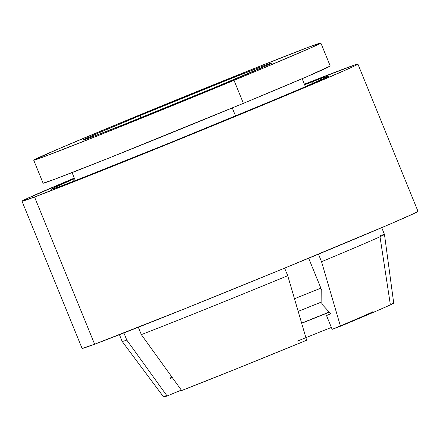 <?xml version="1.0" encoding="UTF-8"?>
<svg xmlns="http://www.w3.org/2000/svg" width="440" height="440" viewBox="0 0 440 440"><rect width="100%" height="100%" fill="white"/><g stroke="black" fill="none" stroke-linecap="round" stroke-linejoin="round"><path stroke-width="0.66" d="M43.115 183.2L54.786 179.223L108.532 158.208L243.403 103.34A155.062 1.903 -22.2 0 0 330.236 66.011L320.848 43.005A155.062 1.903 157.8 0 1 234.014 80.333L243.403 103.34L307.115 76.576L330.226 66M33.715 160.182L43.104 183.189A155.062 1.903 -22.2 0 0 243.403 103.34L234.014 80.333A155.062 1.903 157.8 0 1 33.715 160.182A155.062 1.903 157.8 0 1 120.549 122.854L56.837 149.617L33.726 160.193L45.397 156.216L99.143 135.201L179.229 102.856L258.654 70.087L310.657 47.938L320.837 42.994L309.166 46.97L255.42 67.986L120.549 122.854A155.062 1.903 157.8 0 1 320.848 43.005M232.282 107.938L235.543 115.929L232.282 107.938M214.561 87.626A101.882 1.249 157.8 0 1 82.951 140.091A101.882 1.249 157.8 0 1 140.003 115.561L140.871 117.695L140.003 115.561A101.882 1.249 157.8 0 1 271.612 63.096A101.882 1.249 157.8 0 1 214.561 87.626L125.939 123.673L90.629 137.484L82.957 140.096L98.142 133.15L140.003 115.561L228.624 79.514L263.934 65.703L271.607 63.09L270.045 63.992L214.561 87.626M301.675 323.284A101.882 1.249 157.8 0 1 329.373 312.186L301.675 323.284M331.364 327.437A101.882 1.249 -22.2 0 0 297.407 341.094M393.261 303.16L390.868 304.645L377.625 310.525L340.461 326.238L332.145 329.351L326.513 315.552L330.825 313.748A101.882 1.249 157.8 0 1 326.513 315.552L332.145 329.351A101.882 1.249 -22.2 0 0 373.01 311.564M166.656 395.389A124.251 1.524 -22.2 0 0 163.642 397.007A124.251 1.524 -22.2 0 0 167.09 395.989L181.319 390.093L167.09 395.989L163.895 396.781M306.647 340.247L236.099 368.962L181.638 390.539A124.251 1.524 -22.2 0 0 306.647 340.247L287.733 275.715A141.636 1.738 157.8 0 1 141.334 334.615L181.638 390.539L141.334 334.615A141.636 1.738 -22.2 0 0 287.733 275.715L284.636 268.131L287.733 275.715L306.647 340.247M126.786 340.065A141.636 1.738 157.8 0 1 122.194 341.462A141.636 1.738 -22.2 0 0 126.786 340.065L123.882 332.954L126.786 340.065L167.09 395.989L126.786 340.065M390.269 304.128L379.874 235.818A141.636 1.738 157.8 0 1 384.466 234.432A141.636 1.738 157.8 0 1 321.547 261.712L340.461 326.238A124.251 1.524 -22.2 0 0 393.718 303.116L384.466 234.432A141.636 1.738 -22.2 0 1 321.547 261.712L318.466 254.166L321.547 261.712L340.461 326.238L332.145 329.351M138.331 327.267L141.334 334.615L138.331 327.267M294.481 298.743A114.807 1.408 157.8 0 1 320.875 288.151A114.807 1.408 -22.2 0 0 294.481 298.743M321.833 301.884A101.882 1.249 -22.2 0 0 298.183 311.366A101.882 1.249 157.8 0 1 321.833 301.884A101.882 1.249 -22.2 0 0 298.188 311.388A101.882 1.249 157.8 0 1 321.833 301.906M321.772 290.34L321.844 304.106L330.957 313.885L321.844 304.106L321.772 290.34L308.666 258.225L321.772 290.34M170.456 378.461L172.359 377.668L170.456 378.461L171.276 376.173L170.456 378.461M329.247 312.048L301.631 323.136A113.817 1.397 -22.2 0 1 329.247 312.048M171.936 377.086A113.817 1.397 -22.2 0 0 170.753 377.63M73.892 178.915A150.095 1.843 157.8 0 0 51.007 189.382L51.023 189.387A150.095 1.843 157.8 0 0 57.756 187.209A29.821 0.369 157.8 0 0 65.714 184.239A150.095 1.843 157.8 0 0 160.903 146.454A29.821 0.369 157.8 0 0 181.709 138.006A150.095 1.843 157.8 0 0 293.183 91.867A29.821 0.369 157.8 0 0 306.026 86.389A150.095 1.843 157.8 0 0 328.922 75.966A150.095 1.843 157.8 0 0 322.163 78.1A29.821 0.369 157.8 0 0 320.1 78.788A29.821 0.369 157.8 0 0 314.199 81.07A150.095 1.843 157.8 0 0 304.607 84.75L314.199 81.07L311.536 84.013L314.199 81.07A29.821 0.369 157.8 0 1 320.1 78.788L320.601 80.025L320.1 78.788A29.821 0.369 157.8 0 1 322.163 78.1L328.372 75.999C329.302 75.768 329.065 76.01 327.668 76.731L301.246 88.479L269.918 101.657L171.028 142.373L82.643 177.705L59.818 186.516L51.546 189.305C50.617 189.536 50.848 189.294 52.245 188.573L74.525 178.629A29.821 0.369 157.8 0 0 73.892 178.915L73.766 181.154M357.913 64.114L418 211.349A181.401 2.228 -22.2 0 1 282.915 268.84A181.401 2.228 -22.2 0 1 94.628 344.212L82.088 348.414A181.401 2.228 -22.2 0 0 94.628 344.212L34.54 196.977A181.401 2.228 157.8 0 1 22 201.196A181.401 2.228 157.8 0 1 74.305 178.096L25.35 199.337L22 201.174L34.54 196.977L96.118 172.937L189.321 135.317L282.744 96.8L344.889 70.367L354.563 65.967L357.913 64.13L354.811 64.928L304.381 84.205A181.401 2.228 157.8 0 1 345.373 68.327A181.401 2.228 157.8 0 1 357.913 64.114A181.401 2.228 157.8 0 1 222.827 121.6A181.401 2.228 157.8 0 1 34.54 196.977L94.628 344.212L185.185 308.572L282.189 269.137L389.345 224.395L414.651 213.208L418 211.371M305.393 86.675L302.137 78.705M72.061 172.601L75.312 180.554M119.433 334.692L122.194 341.457L163.642 397.007M381.706 227.662L384.466 234.427M82.088 348.43L22 201.196"/></g></svg>
